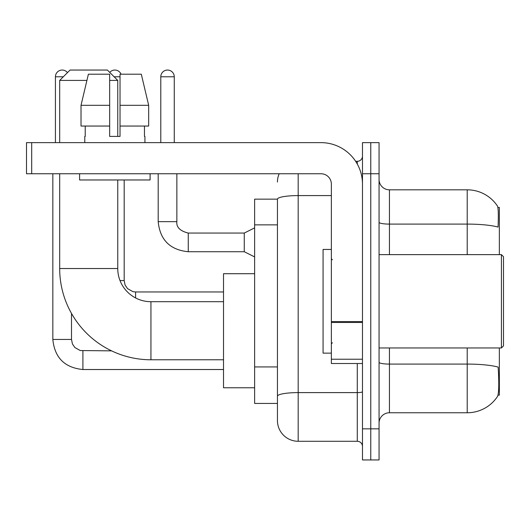 <?xml version="1.0" encoding="UTF-8"?>
<svg xmlns="http://www.w3.org/2000/svg" width="530" height="530" viewBox="0 0 530 530"><rect width="100%" height="100%" fill="white"/><g stroke="black" fill="none" stroke-linecap="round" stroke-linejoin="round"><path stroke-width="0.79" d="M499.353 254.632L499.353 207.449L497.882 207.449M498.008 395.135L499.353 395.135L499.353 347.958M277.442 199.154L254.632 199.154L254.632 403.436L277.442 403.436L277.442 420.542L277.442 199.154M379.063 423.139A10.368 10.368 0 0 1 389.437 412.764L467.208 412.764A36.292 36.292 0 0 0 497.551 396.387L497.345 396.692L497.551 396.387C498.796 393.465 499.081 385.098 498.405 371.285L498.14 367.091A36.292 6.3 180 0 0 467.208 364.083L467.208 347.958M370.768 428.836L370.768 459.947L379.063 459.947L379.063 428.836L370.768 428.836L370.768 459.947L362.474 459.947L362.474 428.836L370.768 428.836L370.768 173.747L370.768 428.836M362.474 428.836L362.474 142.636L370.768 142.636L370.768 173.747L370.768 142.636L379.063 142.636L379.063 428.836M467.208 254.632L467.208 224.097A36.292 6.3 180 0 1 498.061 227.078C498.558 215.134 498.359 208.138 497.471 206.084L497.471 206.084A36.292 36.292 0 0 0 467.208 189.819A36.292 36.292 0 0 1 497.345 205.892A36.292 36.292 0 0 0 467.208 189.819L389.437 189.819A10.368 10.368 0 0 1 379.063 179.451A10.368 10.368 0 0 0 389.437 189.819L389.437 254.632M298.185 173.747L298.185 441.285L357.286 441.285L357.286 363.514M355.637 161.305L357.286 161.305A5.187 5.187 0 0 0 362.474 156.118M277.442 409.14L277.442 399.805M362.474 446.465A5.187 5.187 0 0 0 357.286 441.285M277.442 182.042A20.736 20.736 0 0 1 279.177 173.747M298.185 441.285A20.736 20.736 0 0 1 277.442 420.542M148.672 126.047L148.672 105.311L141.305 74.2L148.672 105.311L148.672 126.047L120.032 126.047L120.032 74.2L141.305 74.2L148.672 105.311L120.032 105.311M223.521 359.777L150.937 359.777A91.253 91.253 0 0 1 59.685 268.524L59.685 173.747M150.937 359.777L150.937 301.709A33.185 33.185 0 0 1 117.753 268.524L117.753 179.968M86.913 80.421L59.685 80.421L70.053 70.053L107.385 70.053L117.753 80.421L109.664 80.421M117.753 136.415L117.753 80.421M59.685 142.636L59.685 80.421M254.632 273.712L223.521 273.712L223.521 387.775L254.632 387.775M55.431 142.636L55.431 76.79A6.738 6.738 0 0 1 67.476 72.63M52.841 173.747L52.841 339.452L71.504 339.452L71.504 313.442M109.736 72.405A6.738 6.738 0 0 1 121.072 74.2M120.012 280.555L124.179 280.555L124.179 179.968M362.474 363.514L331.363 363.514L331.363 321.577L362.474 321.577M362.474 184.115A41.479 41.479 0 0 0 320.994 142.636L31.687 142.636L31.687 173.747L320.994 173.747A10.368 10.368 0 0 1 331.363 184.115L331.363 321.577M31.687 173.747L26.5 173.747L26.5 142.636L31.687 142.636M120.032 136.415L109.664 136.415L120.032 136.415L120.032 126.047M84.78 136.415L85.224 136.415L84.78 136.415L84.78 142.636M144.922 136.415L144.471 136.415L144.922 136.415L144.922 142.636M144.471 126.047L144.471 136.415M109.664 105.311L81.024 105.311L88.391 74.2L109.664 74.2L109.664 136.415M85.224 136.415L85.224 126.047M79.593 173.747L79.593 179.968L150.103 179.968L150.103 173.747M109.664 126.047L81.024 126.047L81.024 105.311L88.391 74.2M501.426 254.632L503.5 256.706L503.5 345.885L501.426 347.958L501.426 254.632L379.063 254.632M331.363 249.444L323.068 249.444L323.068 353.139L331.363 353.139M160.789 142.636L160.789 76.79A6.738 6.738 0 0 1 167.526 70.053A6.738 6.738 0 0 1 174.264 76.79L174.264 142.636M254.632 256.911L244.264 251.73L244.264 233.061L254.632 227.88M158.192 173.747L158.192 221.653L176.861 221.653L176.861 173.747M277.442 224.859L254.632 224.859M277.442 366.926L254.632 366.926M467.208 412.764L467.208 364.083L389.437 364.083L389.437 412.764M497.471 206.084A36.292 36.292 0 0 0 467.208 189.819L467.208 224.097L389.437 224.097A10.368 1.802 0 0 1 379.063 222.295M379.063 173.747L362.474 173.747M389.437 347.958L389.437 364.083A10.368 1.802 0 0 1 379.063 362.281M362.474 391.703A5.187 0.901 0 0 1 357.286 392.604L298.185 392.604A20.736 3.604 180 0 0 277.442 396.201M277.442 199.181A20.736 3.604 180 0 1 298.185 195.583L331.363 195.583M357.286 164.035L357.286 161.305M59.685 268.524L117.753 268.524M223.521 369.523L82.912 369.523C64.667 367.721 54.643 357.697 52.841 339.452C54.643 357.697 64.667 367.721 82.912 369.523C64.667 367.721 54.643 357.697 52.841 339.452C54.643 357.697 64.667 367.721 82.912 369.523C64.667 367.721 54.643 357.697 52.841 339.452C54.643 357.697 64.667 367.721 82.912 369.523C64.667 367.721 54.643 357.697 52.841 339.452C54.643 357.697 64.667 367.721 82.912 369.523L82.912 350.88M55.431 76.79L63.315 76.79M114.122 76.79L120.032 76.79M135.587 297.946L135.587 291.964L223.521 291.964M362.474 322.478L331.363 322.478M331.363 359.227L362.474 359.227M244.264 251.73L188.263 251.73C170.024 249.922 159.994 239.898 158.192 221.653C159.994 239.898 170.024 249.922 188.263 251.73C170.024 249.922 159.994 239.898 158.192 221.653C159.994 239.898 170.024 249.922 188.263 251.73C170.024 249.922 159.994 239.898 158.192 221.653C159.994 239.898 170.024 249.922 188.263 251.73C170.024 249.922 159.994 239.898 158.192 221.653C159.994 239.898 170.024 249.922 188.263 251.73C170.024 249.922 159.994 239.898 158.192 221.653C159.994 239.898 170.024 249.922 188.263 251.73C170.024 249.922 159.994 239.898 158.192 221.653C159.994 239.898 170.024 249.922 188.263 251.73C170.024 249.922 159.994 239.898 158.192 221.653C159.994 239.898 170.024 249.922 188.263 251.73C170.024 249.922 159.994 239.898 158.192 221.653C159.994 239.898 170.024 249.922 188.263 251.73L188.263 233.081C180.034 230.987 176.232 227.185 176.861 221.653C176.232 227.185 180.034 230.987 188.263 233.061C180.034 230.987 176.232 227.185 176.861 221.653C176.232 227.185 180.034 230.987 188.263 233.061C180.034 230.987 176.232 227.185 176.861 221.653C176.232 227.185 180.034 230.987 188.263 233.061C180.034 230.987 176.232 227.185 176.861 221.653C176.232 227.185 180.034 230.987 188.263 233.061C180.034 230.987 176.232 227.185 176.861 221.653C176.232 227.185 180.034 230.987 188.263 233.061C180.034 230.987 176.232 227.185 176.861 221.653C176.232 227.185 180.034 230.987 188.263 233.061C180.034 230.987 176.232 227.185 176.861 221.653C176.232 227.185 180.034 230.987 188.263 233.061C180.034 230.987 176.232 227.185 176.861 221.653C176.232 227.185 180.034 230.987 188.263 233.061L244.264 233.061M160.789 76.79L174.264 76.79M223.521 301.709L150.937 301.709M71.504 339.452L72.411 343.904L74.843 347.521L80.242 350.542L111.591 350.86M124.179 280.555L125.087 285.007L127.525 288.618L132.917 291.646L135.587 291.964M379.063 347.958L501.426 347.958M332.403 259.813L331.363 258.779M332.403 342.771L331.363 343.811M158.192 221.653C159.994 239.898 170.024 249.922 188.263 251.73M176.861 221.653C176.232 227.185 180.034 230.987 188.263 233.061"/></g></svg>
